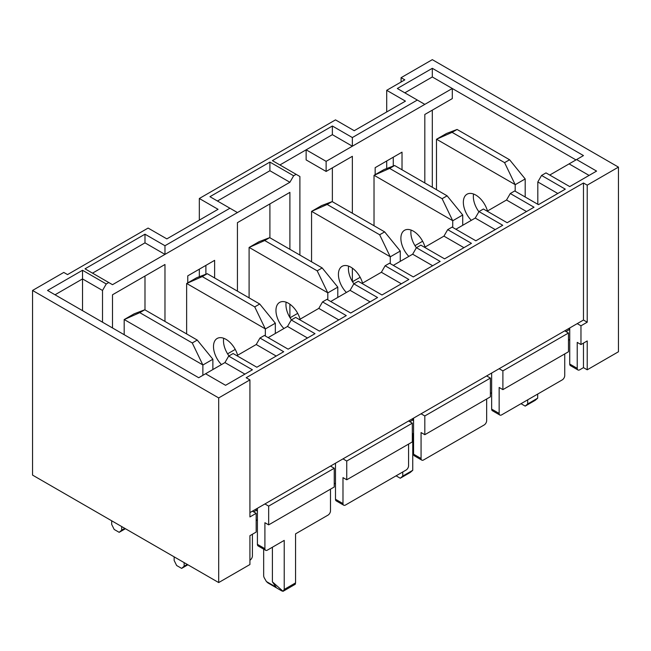 <?xml version="1.0" encoding="UTF-8"?>
<svg xmlns="http://www.w3.org/2000/svg" width="651" height="651" viewBox="0 0 651 651"><rect width="100%" height="100%" fill="white"/><g stroke="black" fill="none" stroke-linecap="round" stroke-linejoin="round"><path stroke-width="0.98" d="M569.731 330.13L569.104 329.764L565.979 331.571M491.651 393.432L490.398 392.716M413.572 420.611L412.661 420.09L409.829 421.726M335.493 483.921L334.248 483.197M257.414 511.1L256.225 510.408L253.67 511.881M299.891 255.07L299.891 176.502L272.403 160.634L332.368 126.009L352.362 137.548L417.324 100.051L424.818 104.372L452.299 88.503L432.313 76.964L404.824 92.833M424.818 104.372L352.362 146.206L332.368 134.667L279.906 164.963M326.127 161.35L306.133 149.811L306.133 159.91L326.127 171.449L326.127 161.35L352.362 146.206L352.362 137.548M326.127 171.449L352.362 156.305L352.362 213.235M352.362 281.46L352.362 268.147M352.516 281.712L360.166 277.293M375.155 174.671L375.155 167.665L402.017 152.155L402.017 169.781M414.98 245.655L422.629 241.236M424.818 182.947L424.818 114.47L452.299 98.602L452.299 88.503L575.972 159.91M393.269 157.208L393.269 166.038M199.328 220.136L199.328 198.498L335.493 119.882L354.234 130.696L405.451 101.133L386.71 90.31L404.824 79.853L401.081 77.689L432.313 59.656L618.45 167.12L587.218 185.153L587.218 322.196L580.969 325.801L580.969 344.55L577.225 342.385L577.225 368.352A3.532 2.043 -60 0 0 577.958 369.971A3.532 2.043 -60 0 0 579.724 369.801L583.467 367.636L587.218 369.801L618.45 351.768L618.45 167.12M417.324 100.051L397.33 88.503L432.313 68.314L583.467 155.581L576.599 159.552L596.585 171.091L569.731 186.593L545.994 172.889L541.567 175.453L565.304 189.156L538.442 204.658L514.705 190.955L510.278 193.518L534.015 207.221L507.153 222.723L483.416 209.02L478.99 211.575L502.727 225.279L475.865 240.789L452.128 227.085L447.701 229.64L471.438 243.344L444.576 258.854L420.839 245.15L416.412 247.705L440.149 261.409L413.287 276.919L389.55 263.216L385.123 265.771L408.861 279.474L381.999 294.984L358.262 281.281L353.835 283.836L377.572 297.54L350.71 313.041L326.973 299.338L322.546 301.901L346.283 315.605L319.421 331.107L295.684 317.403L291.257 319.966L314.994 333.67L288.133 349.172L264.404 335.468L259.969 338.024L283.706 351.727L256.844 367.237L233.115 353.534L228.68 356.089L252.417 369.792L225.563 385.302L205.57 373.764L198.701 377.726L47.539 290.46L82.522 270.263L106.259 283.966L108.758 282.526L85.021 268.822L144.986 234.197L164.972 245.736L229.933 208.23L209.947 196.692L269.905 162.075L293.642 175.778L296.14 174.338M106.259 283.966L102.508 290.46L82.522 278.921L55.034 294.781M102.508 322.188L102.508 290.46M112.501 327.966L112.501 294.781L164.972 264.493L164.972 321.423M187.773 282.86L187.773 275.853L214.627 260.343L214.627 277.969M227.59 353.835L235.239 349.424M237.428 291.135L237.428 222.658L289.898 192.37L289.898 249.3M289.898 317.517L289.898 304.212M290.053 317.778L297.702 313.359M293.642 175.778L289.898 182.272L112.501 284.69L108.758 282.526M205.887 274.226L205.887 265.396M199.328 198.498L218.061 209.313L166.843 238.884L148.102 228.07L67.533 274.592L63.782 272.427L32.55 290.46L32.55 475.1L218.687 582.564L218.687 397.924L32.55 290.46M432.313 110.141L432.313 187.276M332.368 201.696L332.368 167.844M537.816 204.3L537.816 181.938L541.567 175.453M549.745 175.054L576.599 159.552M218.687 397.924L249.919 379.891L246.176 377.726L583.467 182.988L587.218 185.153M257.414 508.276L257.414 544.342A3.532 2.043 -60 0 0 258.146 545.961L265.641 550.282A3.532 2.043 -60 0 0 267.406 550.111L284.227 540.395L284.227 589.448L283.079 591.303L281.728 590.888L267.992 582.954L266.405 581.546L264.396 578.064A3.532 2.043 -120 0 1 263.663 575.598L263.663 549.143M272.403 547.222L272.403 581.848L276.154 587.178L266.405 581.546M408.576 444.088L408.576 465.725A3.532 2.043 -60 0 1 406.078 470.055L345.486 505.03A3.532 2.043 -60 0 1 343.72 505.209L336.225 500.879A3.532 2.043 -60 0 1 335.493 499.26L342.987 503.589L342.987 477.622L346.739 479.787L346.739 461.038L412.327 423.166L412.327 441.923L346.739 479.787M335.493 463.195L335.493 499.26M330.496 489.161L330.496 510.799A3.532 2.043 -60 0 1 327.998 515.128L295.562 533.853L295.562 582.897L284.227 589.448M577.958 369.971L570.463 365.642A3.532 2.043 -60 0 1 569.731 364.031L577.225 368.352M569.731 327.966L569.731 364.031M569.104 329.764L569.104 328.324M564.734 353.932L564.734 375.57A3.532 2.043 -60 0 1 562.236 379.891L501.644 414.874A3.532 2.043 -60 0 1 499.878 415.053L492.384 410.724A3.532 2.043 -60 0 1 491.651 409.105L499.146 413.434L499.146 387.467L502.897 389.632L502.897 370.875L568.478 333.011L568.478 351.768L502.897 389.632M491.651 373.039L491.651 409.105M486.655 399.006L486.655 420.644A3.532 2.043 -60 0 1 484.157 424.973L423.565 459.956A3.532 2.043 -60 0 1 421.799 460.127L414.305 455.798A3.532 2.043 -60 0 1 413.572 454.186L421.067 458.507L421.067 432.549L424.818 434.705L424.818 415.956L490.398 378.093L490.398 396.841L424.818 434.705M413.572 418.121L413.572 454.186M557.801 193.485L537.816 181.938M412.661 420.09L412.661 418.642M256.225 510.408L256.225 508.968M583.467 182.988L583.467 320.032L577.225 323.637L580.969 325.801M205.57 373.764L224.937 362.583L228.68 356.089M236.858 355.698L256.225 344.517L259.969 338.024M268.147 337.633L287.514 326.452L291.257 319.966M299.436 319.568L318.803 308.387L322.546 301.901M330.724 301.503L350.092 290.33L353.835 283.836M362.013 283.437L381.372 272.264L385.123 265.771M393.302 265.38L412.661 254.199L416.412 247.705M424.59 247.315L443.949 236.134L447.701 229.64M455.879 229.25L475.238 218.069L478.99 211.575M487.168 211.184L506.527 200.003L510.278 193.518M577.225 323.637L252.417 511.165L256.168 513.322L249.919 516.935L249.919 379.891M252.417 511.165L249.919 512.606M583.467 320.032L587.218 322.196M401.081 82.018L401.081 77.689M580.969 344.55L587.218 340.945L587.218 369.801M583.467 343.11L583.467 367.636M386.71 168.528L386.71 160.992M386.71 111.948L386.71 90.31M199.328 276.716L199.328 269.18M218.687 582.564L249.919 564.531L249.919 535.683L256.168 532.079L256.168 513.322M252.417 534.243L252.417 555.881A3.532 2.043 -60 0 1 249.919 560.21M268.66 524.869L268.66 506.112L334.248 468.248L334.248 486.997L268.66 524.869L264.908 522.704L264.908 548.671A3.532 2.043 -60 0 0 265.641 550.282M264.908 503.947L268.66 506.112M330.496 466.083L334.248 468.248M342.987 458.874L346.739 461.038M408.576 421.002L412.327 423.166M343.72 505.209A3.532 2.043 -60 0 1 342.987 503.589M421.067 413.792L424.818 415.956M486.655 375.928L490.398 378.093M421.799 460.127A3.532 2.043 -60 0 1 421.067 458.507M499.146 368.718L502.897 370.875M564.734 330.846L568.478 333.011M499.878 415.053A3.532 2.043 -60 0 1 499.146 413.434M569.731 339.505L568.478 340.229M257.414 519.815L256.168 520.54M269.905 237.761L269.905 203.909M144.986 309.884L144.986 276.032M82.522 310.649L82.522 270.263M244.922 374.122L224.937 362.583M276.211 356.056L256.225 344.517M307.5 337.991L287.514 326.452M338.789 319.926L318.803 308.387M370.077 301.869L350.092 290.33M401.366 283.803L381.372 272.264M432.655 265.738L412.661 254.199M463.943 247.673L443.949 236.134M495.232 229.608L475.238 218.069M526.513 211.542L506.527 200.003M589.09 175.42L569.104 163.881M295.562 582.897L295.253 584.273L283.079 591.303L272.403 581.848M217.442 201.021L269.905 170.733L289.898 182.272M92.515 273.143L144.986 242.856L164.972 254.395L164.972 245.736M269.905 162.075L269.905 170.733M229.933 208.23L237.428 212.56M144.986 234.197L144.986 242.856M432.313 68.314L432.313 76.964M332.368 126.009L332.368 134.667M275.332 333.483L275.332 323.189L259.725 304.009L207.246 273.705L196.7 277.717L186.634 283.519L186.634 333.93M265.339 336.014L265.339 328.958L275.332 323.189M265.339 328.958L254.728 306.89L259.725 304.009M254.728 306.89L202.249 276.594L207.246 273.705M202.249 276.594L186.634 283.519M221.454 364.593A17.667 10.196 60 0 1 213.495 346.56A17.667 10.196 60 0 1 217.157 338.471A17.667 10.196 60 0 1 237.631 355.251M228.989 355.918A17.667 10.196 60 0 1 223.488 340.79A17.667 10.196 60 0 1 223.7 338.268M265.274 328.845L186.707 283.486M124.178 334.704L124.178 319.576L139.786 312.651L192.265 342.955L202.876 365.016L202.876 375.318M192.265 342.955L197.261 340.066L144.782 309.77L134.171 313.806L124.178 319.576M144.782 309.77L139.786 312.651M197.261 340.066L212.869 359.246L202.876 365.016M212.869 359.246L212.869 369.548M184.135 562.619L184.135 566.224L181.637 568.388L176.641 565.507L174.142 560.454L174.142 556.849M187.26 564.425L184.135 566.224M187.887 564.783L181.637 568.388M121.68 526.553L121.68 530.166L119.174 532.331L114.177 529.442L111.679 524.397L111.679 520.784M124.797 528.36L121.68 530.166M125.423 528.718L119.174 532.331M202.811 364.91L124.243 319.551M400.259 261.36L400.259 251.058L384.651 231.878L332.165 201.582L321.553 205.618L311.56 211.388L311.56 261.808M390.266 263.622L390.266 256.828L400.259 251.058M390.266 256.828L379.655 234.767L384.651 231.878M379.655 234.767L327.168 204.463L332.165 201.582M327.168 204.463L311.56 211.388M396.085 475.824L400.259 478.233L410.252 472.463L412.75 470.299L412.75 433.517M400.259 478.233L402.757 476.068L412.75 470.299M402.757 476.068L402.757 471.967M412.327 433.265L413.572 433.989M346.381 292.47A17.667 10.196 60 0 1 338.422 274.429A17.667 10.196 60 0 1 342.084 266.34A17.667 10.196 60 0 1 362.558 283.128M353.916 283.787A17.667 10.196 60 0 1 348.415 268.66A17.667 10.196 60 0 1 348.627 266.145M390.193 256.722L311.634 211.363M374.024 225.751L374.024 175.331L389.632 168.406L442.119 198.701L452.73 220.77L452.73 227.435M442.119 198.701L447.115 195.821L394.628 165.517L384.017 169.561L374.024 175.331M394.628 165.517L389.632 168.406M447.115 195.821L462.723 215.001L452.73 220.77M462.723 215.001L462.723 225.295M411.09 230.08A17.667 10.196 -120 0 0 416.388 247.746M425.013 247.063A17.667 10.196 -120 0 0 404.54 230.283A17.667 10.196 -120 0 0 408.844 256.404M452.657 220.656L374.097 175.298M249.097 297.873L249.097 247.453L264.705 240.528L317.192 270.832L327.803 292.893L327.803 299.818M317.192 270.832L322.188 267.943L269.701 237.639L259.163 241.651L249.097 247.453M269.701 237.639L264.705 240.528M322.188 267.943L337.796 287.124L327.803 292.893M337.796 287.124L337.796 297.426M286.163 302.202A17.667 10.196 -120 0 0 291.453 319.853M300.095 319.193A17.667 10.196 -120 0 0 279.621 302.406A17.667 10.196 -120 0 0 283.917 328.527M327.73 292.779L249.17 247.421M525.186 197.009L525.186 178.935L509.578 159.755L457.092 129.459L446.48 133.496L436.487 139.265L436.487 189.685M515.193 191.239L515.193 184.705L525.186 178.935M515.193 184.705L504.582 162.644L509.578 159.755M504.582 162.644L452.095 132.34L457.092 129.459M452.095 132.34L436.487 139.265M521.012 403.693L525.186 406.11L535.179 400.341L537.677 398.176L537.677 394.075M525.186 406.11L527.684 403.945L537.677 398.176M527.684 403.945L527.684 399.844M471.308 220.339A17.667 10.196 60 0 1 463.349 202.306A17.667 10.196 60 0 1 467.003 194.218A17.667 10.196 60 0 1 487.477 211.005M478.892 211.738A17.667 10.196 60 0 1 473.342 196.537A17.667 10.196 60 0 1 473.554 194.014M515.12 184.599L436.561 139.241M257.414 544.342L264.908 548.671"/></g></svg>
